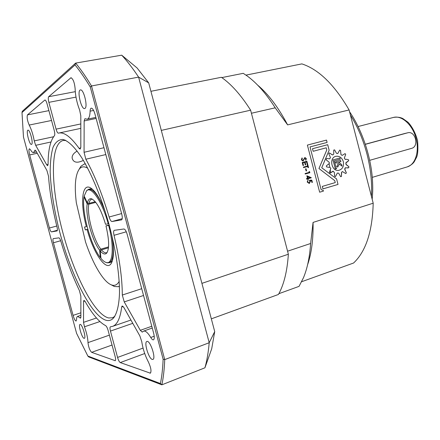 <?xml version="1.0" encoding="UTF-8"?>
<svg xmlns="http://www.w3.org/2000/svg" width="440" height="440" viewBox="0 0 440 440"><rect width="100%" height="100%" fill="white"/><g stroke="black" fill="none" stroke-linecap="round" stroke-linejoin="round"><path stroke-width="0.66" d="M150.926 91.306L221.364 77.286C231.237 84.09 240.988 95.057 250.624 110.187L161.304 130.4M201.911 283.36L288.365 254.232L250.624 110.187M288.365 254.232C287.205 271.332 283.894 284.746 278.432 294.465L211.332 318.846M109.17 224.961L105.963 225.885C109.401 240.46 109.533 249.645 106.348 253.435C104.726 254.667 102.68 253.825 100.216 250.916L101.431 249.882C103.384 252.186 105.094 253.143 106.552 252.758L107.146 252.483M108.482 247.808L101.431 249.882M112.563 240.02C114.109 253.545 112.926 261.146 109.016 262.823L106.321 262.531M108.235 223.861C102.355 201.889 91.3 185.653 86.576 190.801L84.194 196.031L87.357 203.088C88.038 199.975 89.293 198.523 91.124 198.732C96.107 200.558 100.909 209.083 105.54 224.301L108.823 223.707M86.405 190.955L88.567 189.316C92.78 188.733 97.719 194.629 103.378 207.009M100.843 249.15L99.633 250.184C92.191 240.911 85.157 214.797 87.197 203.94L88.764 204.226C86.763 214.775 93.594 240.152 100.843 249.15L108.57 246.884M84.397 196.482L84.04 196.889L87.197 203.94M84.04 196.889C81.406 211.244 90.591 245.333 100.37 257.598L100.892 257.757M99.633 250.184L100.37 257.598M92.301 199.133L91.652 199.205C90.365 199.573 89.463 200.959 88.93 203.379L95.271 201.713M95.81 202.378L88.764 204.226M88.93 203.379L87.357 203.088M105.963 225.885L108.669 225.462C114.318 246.51 112.959 264.402 106.546 262.581C104.847 262.235 102.982 260.815 100.953 258.335L100.216 250.916M108.669 225.462L109.263 225.308M119.427 286.154L118.272 286.688L114.334 286.5L111.293 284.845M87.714 168.201C84.26 166.166 81.466 166.447 79.326 169.043C75.3 174.79 74.3 186.032 76.329 202.769L85.558 242.077C92.967 264.132 103.587 282.211 111.573 284.95C114.747 286.072 117.288 284.867 119.196 281.341M111.7 234.784C114.246 249.42 114.015 259.083 111.007 263.78C105.804 271.458 93.439 252.879 87.131 229.625L85.316 229.906L84.529 226.996L86.345 226.694C80.371 204.292 81.68 183.75 89.776 187.468C94.776 189.931 99.968 198.094 105.342 211.943M79.139 169.279L80.889 166.293L84.167 164.098L85.432 163.961M109.016 262.823L110.512 262.367L112.316 261.069M92.296 189.112L90.079 188.931L88.567 189.316M87.802 229.213L85.316 229.906M336.023 156.288C328.592 157.586 331.568 172.035 338.916 170.324L338.987 170.308M343.332 161.667C341.979 157.713 339.559 155.92 336.067 156.282C328.603 157.537 331.557 172.035 338.921 170.319C342.606 169.114 344.075 166.232 343.332 161.667M329.351 152.911L332.585 154.963L333.586 154.336L333.762 153.687L333.735 150.079L334.57 149.853L336.292 152.999L336.76 153.466L337.772 153.516L339.708 150.101L340.549 150.403L340.995 154.671L342.216 155.386L345.07 153.626L345.708 154.38L344.311 158.158L345.318 159.495L345.983 159.231L348.43 159.704L348.684 160.699L346.148 162.498L345.873 164.191L348.904 166.727L348.716 167.706L345.158 167.926L344.823 169.626L346.368 172.854L345.785 173.558L342.463 171.622L341.611 172.194L341.44 172.843L341.468 176.457L340.637 176.698L338.916 173.575L338.454 173.107L337.343 173.074L335.489 176.55L334.637 176.259L334.411 172.618L333.284 171.32L330.105 173.052L329.389 172.31L330.825 168.454L329.802 167.107L329.093 167.382L326.601 166.914L326.337 165.902L328.466 164.131M329.428 158.796L327.234 158.521L329.698 158.846L330.457 157.57L328.757 153.61L329.357 152.911L332.134 154.743M328.95 164.071L328.482 164.131L329.285 163.559L329.241 162.355L326.134 159.781L326.332 158.785L327.19 158.532M349.102 109.951L287.628 124.889L275.204 107.817L251.427 113.251L287.573 251.202L310.624 243.49L313.06 222.42L373.197 203.203L349.102 109.951C334.472 84.75 318.725 69.394 301.862 63.888L245.977 75.114M306.103 170.984L305.553 168.883L306.031 168.751L306.581 170.852L306.103 170.984L306.581 170.852L306.026 168.751M303.034 165.589L302.225 162.498L306.878 161.227L307.681 164.312L307.208 164.439L306.532 161.849L305.102 162.239L305.778 164.835L305.3 164.967L304.623 162.371L302.836 162.861L303.512 165.462L303.034 165.589L303.512 165.462M310.019 146.927L321.118 189.585L323.301 190.465L323.461 191.07L319.655 192.203L323.45 191.07L323.301 190.465L321.112 189.585L310.013 146.927L327.113 142.428L310.013 146.927M307.389 145.085L326.497 140.091L327.102 142.428L326.502 140.085L307.389 145.085L319.655 192.203M307.511 178.343L306.834 175.747L311.317 177.782L308.11 178.695L308.275 179.328L307.802 179.465L307.637 178.833L306.565 179.141L306.438 178.651L307.511 178.343M335.264 182.584L322.3 186.406L322.949 188.903L338.014 184.426L336.573 178.893L321.734 167.739L329.142 150.244L327.701 144.694L312.499 148.726L313.165 151.294L326.233 147.802L326.788 149.947L318.956 168.52L334.757 180.648L335.264 182.584M305.025 157.982L303.017 161.079L301.406 159.841L301.994 157.899L302.352 158.301L301.884 159.715L302.957 160.573L304.876 157.498L306.312 158.554L305.905 160.221L305.503 159.852L305.822 158.626L305.025 157.982L303.023 161.079M303.435 167.134L307.61 165.979L307.296 164.791L307.775 164.659L308.523 167.53L308.044 167.662L307.736 166.474L303.562 167.629L303.435 167.134M309.265 172.354L309.05 171.512L309.606 171.699L309.87 172.706L305.228 174.02L305.102 173.525L309.265 172.354M309.342 180.23L311.8 180.12L312.384 182.358L311.911 182.496L311.427 180.642L310.134 180.697L310.393 181.313L309.326 183.475L307.192 182.039L308.066 179.993L307.675 181.929L309.216 182.974L309.892 181.363L309.342 180.23L311.8 180.12L312.384 182.358L311.911 182.496M340.588 160.441L340.895 161.634L338.541 162.299L341.632 164.478L338.553 162.294L340.907 161.634L340.599 160.441L335.55 161.849L335.863 163.048L337.31 162.641L338.355 163.411L336.787 166.601L337.706 167.073L339.334 164.137L342.078 166.166L341.644 164.472L342.067 166.155M339.955 157.988L340.263 159.187L334.29 160.847L336.221 168.251L336.677 168.619L335.346 168.999L332.992 159.923L339.961 157.988L340.269 159.181L334.301 160.842L336.215 168.251L336.677 168.619M275.204 107.817C266.195 93.698 256.933 83.144 247.412 76.142L243.249 73.321L221.804 77.594M278.856 293.695L299.046 286.363L303.49 277.69C307.324 268.471 309.705 257.07 310.624 243.49M287.628 124.889C278.322 107.311 268.307 94.034 257.576 85.069M307.582 264.798C311.548 253.325 313.374 239.201 313.06 222.42M301.653 281.727L353.573 263.021C365.877 251.416 372.422 231.479 373.197 203.203M345.439 167.668L344.685 168.944L346.368 172.854L345.78 173.558M342.611 171.556L341.605 172.194L341.468 176.457L340.637 176.698M337.332 173.08L335.484 176.545M332.959 171.237L330.132 173.047M329.12 163.994L329.802 167.107L329.109 167.382M329.417 158.802L329.698 158.846M332.129 154.743L332.585 154.963M337.882 153.511L336.749 153.472L336.286 152.999L334.56 149.853M339.702 150.101L340.549 150.403M342.216 155.386L340.989 154.671L340.543 150.409M345.065 153.632L345.697 154.38L344.3 158.158L345.318 159.495M345.983 159.231L348.43 159.704L348.678 160.699L346.605 162.443M346.137 162.498L345.829 163.004M347.71 168.003L348.711 167.706L348.904 166.727L346.264 164.736L345.824 163.004M339.323 164.137L337.7 167.068M337.304 162.646L335.863 163.048M336.666 168.625L335.346 168.999M326.227 147.807L313.165 151.294M327.69 144.7L329.142 150.244M329.131 150.249L321.728 167.739L336.573 178.893L338.014 184.426M338.002 184.431L322.949 188.898M301.989 157.905L302.352 158.301M302.341 158.301L301.884 159.715M301.879 159.715L302.957 160.573M304.876 157.498L306.312 158.554M306.3 158.554L305.899 160.215M306.873 161.232L307.681 164.312L307.208 164.439M305.102 162.239L306.532 161.849M305.096 162.245L305.778 164.835L305.3 164.967M304.618 162.371L302.825 162.861L303.501 165.462M307.764 164.665L308.523 167.53L308.044 167.662M307.725 166.474L303.562 167.629M309.05 171.518L309.606 171.699L309.87 172.706L305.228 174.014M306.834 175.753L311.289 177.683M311.311 177.782L308.11 178.695L308.275 179.328L307.802 179.465M306.565 179.141L307.637 178.833M307.549 176.578L307.978 178.211L309.997 177.634L307.56 176.578L307.984 178.206M309.139 183.513L310.393 181.313L310.134 180.697M308.061 179.993L307.665 181.929L309.056 183.013M330.242 169.648L330.644 172.915M404.492 133.567L365.349 144.227M369.716 160.325L411.593 148.363C419.364 146.537 415.454 130.581 407.77 132.781L365.382 144.326M83.369 160.386C77.264 163.35 73.535 162.663 72.177 158.329L72.144 157.102C72.435 154.836 74.102 152.823 77.154 151.063M65.758 140.426L63.118 140.487C49.907 143.907 50.804 186.489 62.117 229.823C73.276 273.185 93.973 314.567 108.68 317.966L112.442 317.774L114.741 316.465M106.491 320.386C91.08 316.618 69.284 271.601 58.179 225.973C53.498 206.107 50.837 188.062 50.188 171.837C50.221 161.876 51.172 153.692 53.042 147.29C55.451 142.137 58.724 139.53 62.871 139.453C68.261 140.85 74.828 147.12 81.95 158.07C91.531 173.707 101.382 197.511 108.713 223.306C115.759 249.189 119.62 274.654 119.493 292.996C119.047 306.053 116.661 314.809 112.767 318.791C110.93 320.359 108.834 320.892 106.491 320.386M150.744 337.469C151.811 339.235 152.719 340.021 153.466 339.829C154.495 339.158 154.55 336.952 153.643 333.207L127.144 234.251C126.148 230.934 125.07 229.185 123.921 228.998L114.279 230.318C113.493 230.791 113.405 232.458 114.026 235.312C119.488 258.39 122.249 278.3 122.304 295.042L124.229 301.895L140.311 330.33L142.28 332.129L143.539 331.122C145.459 330.6 147.857 332.717 150.744 337.469L154.22 336.209M79.915 317.796L80.547 318.18L80.867 317.152L80.861 296.225L79.376 290.477C72.369 275.891 66.225 259.578 60.94 241.538C60.209 239.206 59.527 237.98 58.894 237.853L53.262 238.623C52.778 239.003 52.833 240.383 53.427 242.77L73.068 315.37C74.151 318.973 75.158 320.865 76.104 321.041L76.5 319.814C76.533 317.807 76.907 316.668 77.621 316.393L79.915 317.796L80.856 317.482M46.684 164.774L47.663 165.704L48.092 164.323C48.12 150.298 50.242 140.751 54.456 135.674C54.956 134.827 54.879 133.067 54.219 130.383L47.069 103.835C46.343 101.343 45.623 100.062 44.919 99.99L27.473 114.879C26.736 117.227 27.308 120.621 29.189 125.054C31.378 129.234 33.066 134.513 34.254 140.905L35.684 145.327L46.684 164.774L48.092 164.445M34.733 150.645L33.539 152.614C32.703 152.752 31.691 151.811 30.514 149.781L29.431 148.764C28.727 149.347 28.803 151.404 29.667 154.946L49.434 228.014C50.149 230.445 50.826 231.732 51.469 231.88L57.046 230.923C57.541 230.582 57.525 229.251 56.997 226.93C52.487 208.747 49.66 191.84 48.516 176.215L46.893 170.434L35.954 150.964L35.062 150.101L34.733 150.645L35.618 150.453M90.118 111.155C89.942 116.039 88.963 118.723 87.175 119.207L84.925 118.696L84.156 120.951L84.057 152.284L85.833 159.231C94.484 174.834 102.245 194.095 109.115 217.008C110.055 219.918 111.012 221.424 111.991 221.529L121.539 219.89C122.452 219.313 122.524 217.382 121.754 214.11L95.024 114.279C93.836 110.27 92.576 108.224 91.245 108.147C90.552 108.339 90.178 109.346 90.118 111.155L93.599 110.446M79.074 148.33L80.163 149.105L80.823 147.092L80.812 115.814L79.602 109.929C76.879 102.905 75.383 95.826 75.13 88.688C74.509 82.472 73.112 78.826 70.939 77.754L48.681 96.712C48.098 97.564 48.158 99.44 48.862 102.35L56.078 129.145C56.843 131.747 57.602 133.089 58.366 133.166L58.718 133.078C64.169 131.907 70.956 136.989 79.074 148.33L80.773 147.945M152.246 359.42L152.873 359.42C156.354 358.627 150.04 339.784 146.878 341.484C143.726 342.133 148.681 358.71 152.246 359.42M84.959 108.394C88.094 106.893 83.672 88.787 80.438 89.936C76.769 90.228 81.175 109.67 84.634 108.532L84.959 108.394M31.609 144.353C33.534 143.517 29.904 129.371 27.968 130.174C25.762 130.312 29.425 145.2 31.471 144.413L31.609 144.353M84.051 338.322L84.337 338.322C86.466 337.975 81.956 323.378 80.047 324.429C78.067 324.72 81.884 337.959 84.051 338.322M148.687 82.868L138.606 77.121L91.509 85.976L164.731 359.601L209.204 342.738L138.606 77.121C132.847 68.431 127.215 61.116 121.71 55.176L137.099 67.975L148.687 82.868L214.72 331.601L211.712 348.739L204.924 367.802L161.854 384.824L88.704 356.911L87.835 356.026L160.407 383.548C161.838 376.684 162.745 368.566 163.13 359.189L90.299 87.071C85.047 78.37 79.954 70.994 75.026 64.944L22 112.552L23.474 137.06L76.609 333.416L87.835 356.026M22 112.552L22.297 111.298L75.647 63.09L121.71 55.176M75.026 64.944L75.647 63.09C80.762 69.306 86.053 76.934 91.509 85.976L90.299 87.071M204.924 367.802C206.921 360.729 208.346 352.374 209.204 342.738L214.72 331.601M163.13 359.189L164.731 359.601C164.329 369.353 163.372 377.757 161.854 384.824L160.407 383.548M120.269 362.577L150.337 373.17C151.591 371.327 150.97 367.648 148.472 362.131C145.085 355.619 142.846 348.788 141.763 341.644L139.876 335.962L123.921 307.56L122.188 305.943L121.688 306.95C120.258 318.312 117.2 324.791 112.503 326.392L110.418 326.788C109.841 327.201 109.852 328.631 110.462 331.084L117.557 357.434C118.399 360.261 119.301 361.977 120.269 362.577L144.722 353.524M83.584 301.45L83.517 322.355L84.48 326.783C86.675 332.926 87.846 338.212 87.989 342.628C88.545 347.193 89.76 350.427 91.636 352.336L115.236 360.695C115.77 360.316 115.748 358.952 115.165 356.615L108.13 330.5C107.36 327.877 106.53 326.255 105.639 325.633C99.193 322.267 92.345 314.204 85.107 301.444L83.947 300.327L83.584 301.45L84.859 301.037M371.41 196.29C372.218 182.99 370.766 169.015 367.054 154.374C363.215 139.75 357.665 126.621 350.4 114.989M358.116 126.528L393.514 117.42C397.001 116.837 400.109 117.216 402.837 118.558L408.227 122.403C412.594 127.419 415.718 133.54 417.588 140.767C418.193 148.742 417.879 154.181 416.658 157.08L414.31 161.639C412.973 163.713 410.63 165.462 407.275 166.887C415.454 164.604 419.672 151.129 415.916 137.836C412.269 124.509 401.693 115.154 393.514 117.42L393.36 117.464M407.605 132.825L404.327 133.612M151.784 326.266L140.311 330.33M80.867 312.796L73.068 315.37M71.302 77.787L70.62 77.908M75.284 91.663L48.681 96.712M75.999 97.108L48.862 102.35M80.817 123.932L56.078 129.145M96.14 118.443L84.156 120.951M103.978 147.719L84.057 152.284M105.809 154.561L85.833 159.231M121.611 213.582L109.115 217.008M122.227 218.686L111.991 221.529M37.24 153.252L29.667 154.946M56.771 226.028L49.434 228.014M57.382 230.257L51.469 231.88M45.1 100.007L44.754 100.073M48.901 110.627L27.473 114.879M51.552 120.472L29.189 125.054M53.592 136.746L34.254 140.905M50.985 141.988L35.684 145.327M96.465 317.999L83.517 322.355M99.897 321.552L84.48 326.783M109.379 335.143L87.989 342.628M112.046 345.043L91.636 352.336M115.434 360.514L114.978 360.685M60.687 240.73L53.427 242.77M143.539 295.482L124.229 301.895M126.291 231.792L114.026 235.312M141.724 288.695L122.304 295.042M150.722 372.818L149.831 373.159M123.162 306.455L121.688 306.95M132.776 323.329L110.462 331.084M143.061 348.09L117.557 357.434M106.937 252.802L106.348 253.435M86.576 190.801L87.164 190.08M91.955 198.974L91.124 198.732M106.546 262.581L107.421 262.889M119.433 286.314L118.272 286.688M85.349 163.818L84.167 164.098M79.326 169.043L80.889 166.293M111.573 284.95L114.334 286.5M92.043 188.898L89.776 187.468M112.211 261.382L111.007 263.78M372.18 199.26C372.735 192.836 372.966 188.419 372.438 179.614C370.904 155.92 361.664 129.376 349.575 111.788M407.275 166.887L372.262 177.37M65.544 140.322L62.871 139.453M114.604 316.668L112.767 318.791M36.509 151.954L33.539 152.614M95.859 117.398L87.175 119.207M80.817 128.359L58.718 133.078M80.867 315.32L77.621 316.393M152.257 328.026L143.539 331.122M130.928 320.034L112.503 326.392"/></g></svg>
